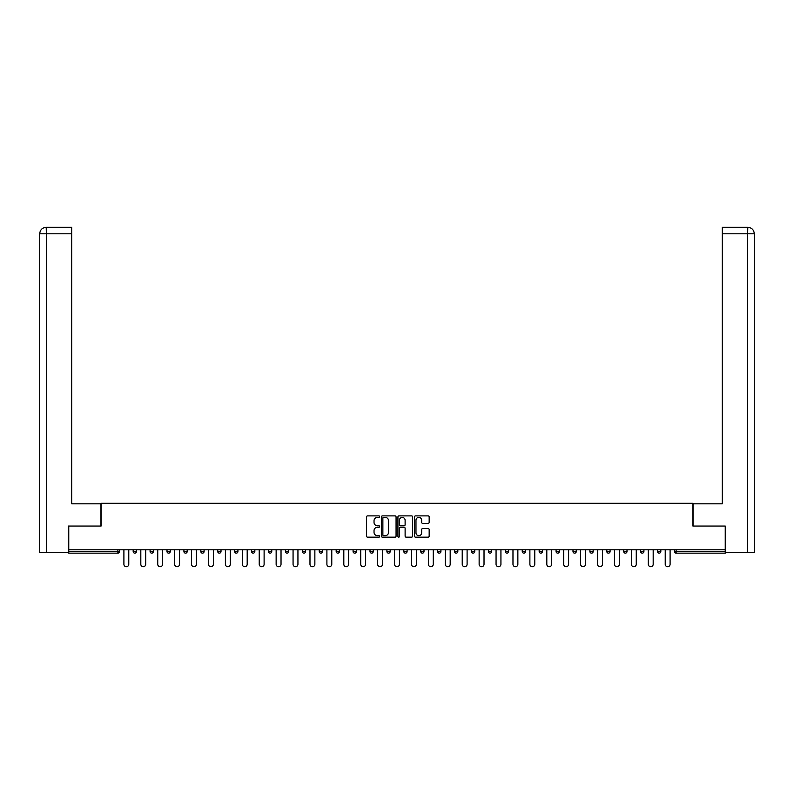 <?xml version="1.0" encoding="UTF-8"?>
<svg xmlns="http://www.w3.org/2000/svg" width="794" height="794" viewBox="0 0 794 794"><rect width="100%" height="100%" fill="white"/><g stroke="black" fill="none" stroke-linecap="round" stroke-linejoin="round"><path stroke-width="1.19" d="M379.651 516.626A0.744 0.744 0 0 0 378.907 515.882L367.592 515.882A1.062 1.062 0 0 0 366.53 516.954L366.53 536.109A1.062 1.062 0 0 0 367.592 537.171L378.907 537.171A0.744 0.744 0 0 0 379.651 536.426A0.744 0.744 0 0 0 378.907 535.682L377.438 535.682A3.404 3.404 0 0 1 374.034 532.278L374.034 530.68A3.404 3.404 0 0 1 377.438 527.276L378.907 527.276A0.744 0.744 0 0 0 379.651 526.531A0.744 0.744 0 0 0 378.907 525.787L377.438 525.787A3.404 3.404 0 0 1 374.034 522.373L374.034 520.785A3.404 3.404 0 0 1 377.438 517.37L378.907 517.37A0.744 0.744 0 0 0 379.651 516.626M428.105 523.385A1.062 1.062 0 0 0 429.167 522.323L429.167 516.954A1.062 1.062 0 0 0 428.105 515.882L415.55 515.882A1.062 1.062 0 0 0 414.478 516.954L414.478 536.109A1.062 1.062 0 0 0 415.55 537.171L428.105 537.171A1.062 1.062 0 0 0 429.167 536.109L429.167 529.618A1.062 1.062 0 0 0 428.105 528.546L422.736 528.546A1.062 1.062 0 0 0 421.664 529.618L421.664 532.834A2.848 2.848 0 0 1 418.815 535.682A2.848 2.848 0 0 1 415.977 532.834L415.977 520.219A2.848 2.848 0 0 1 418.815 517.37A2.848 2.848 0 0 1 421.664 520.219L421.664 522.323A1.062 1.062 0 0 0 422.736 523.385L428.105 523.385M46.37 552.604L39.7 552.604L39.7 233.803L46.37 233.803L46.211 227.292L71.688 227.292L71.688 233.803L46.37 233.803L46.37 552.604L68.433 552.604L68.433 526.045L101.076 526.045L101.076 503.267L692.924 503.267L692.924 526.045L725.24 526.045L725.24 549.785L68.76 549.785L68.76 551.522L117.879 551.522L117.879 549.785M68.76 526.045L68.76 549.785M396.067 516.954A1.062 1.062 0 0 0 395.005 515.882L382.44 515.882A1.062 1.062 0 0 0 381.378 516.954L381.378 536.109A1.062 1.062 0 0 0 382.44 537.171L395.005 537.171A1.062 1.062 0 0 0 396.067 536.109L396.067 516.954M398.995 515.882L411.56 515.882A1.062 1.062 0 0 1 412.622 516.954L412.622 536.109A1.062 1.062 0 0 1 411.56 537.171L406.181 537.171A1.062 1.062 0 0 1 405.119 536.109L405.119 528.338A1.062 1.062 0 0 0 404.047 527.276L400.484 527.276A1.062 1.062 0 0 0 399.422 528.338L399.422 536.426A0.744 0.744 0 0 1 398.677 537.171A0.744 0.744 0 0 1 397.933 536.426L397.933 516.954A1.062 1.062 0 0 1 398.995 515.882M119.507 549.785L119.507 551.522A1.628 1.628 0 0 1 117.879 553.15L68.76 553.15L68.76 551.522M725.24 549.785L725.24 553.15L676.121 553.15A1.628 1.628 0 0 1 674.493 551.522L674.493 549.785M133.174 551.522A1.628 1.628 0 0 0 134.801 553.15A1.628 1.628 0 0 0 136.429 551.522L136.429 549.785L136.429 551.522L133.174 551.522A1.628 1.628 0 0 0 134.801 553.15A1.628 1.628 0 0 1 133.174 551.522L133.174 549.785M117.879 553.15A1.628 1.628 0 0 0 119.507 551.522A1.628 1.628 0 0 1 117.879 553.15L117.879 551.522L119.507 551.522M150.086 549.785L150.086 551.522L150.086 549.785M153.341 549.785L153.341 551.522L153.341 549.785M167.008 551.522A1.628 1.628 0 0 0 168.636 553.15A1.628 1.628 0 0 0 170.253 551.522A1.628 1.628 0 0 1 168.636 553.15A1.628 1.628 0 0 0 170.253 551.522L170.253 549.785L170.253 551.522L167.008 551.522A1.628 1.628 0 0 0 168.636 553.15A1.628 1.628 0 0 1 167.008 551.522L167.008 549.785M183.92 549.785L183.92 551.522L183.92 549.785M187.176 549.785L187.176 551.522A1.628 1.628 0 0 1 185.548 553.15A1.628 1.628 0 0 1 183.92 551.522A1.628 1.628 0 0 0 185.548 553.15A1.628 1.628 0 0 0 187.176 551.522A1.628 1.628 0 0 1 185.548 553.15A1.628 1.628 0 0 1 183.92 551.522L187.176 551.522M200.842 549.785L200.842 551.522L200.842 549.785M204.088 549.785L204.088 551.522L204.088 549.785M221.01 549.785L221.01 551.522A1.628 1.628 0 0 1 219.382 553.15A1.628 1.628 0 0 1 217.755 551.522L217.755 549.785M236.294 553.15A1.628 1.628 0 0 0 237.922 551.522L237.922 549.785L237.922 551.522A1.628 1.628 0 0 1 236.294 553.15A1.628 1.628 0 0 1 234.667 551.522L234.667 549.785M254.834 549.785L254.834 551.522A1.628 1.628 0 0 1 253.217 553.15A1.628 1.628 0 0 1 251.589 551.522L251.589 549.785M271.756 549.785L271.756 551.522A1.628 1.628 0 0 1 270.129 553.15A1.628 1.628 0 0 1 268.501 551.522L268.501 549.785M285.423 549.785L285.423 551.522L285.423 549.785M288.669 549.785L288.669 551.522L288.669 549.785M305.591 549.785L305.591 551.522A1.628 1.628 0 0 1 303.963 553.15A1.628 1.628 0 0 1 302.335 551.522L302.335 549.785M319.248 549.785L319.248 551.522L319.248 549.785M322.503 549.785L322.503 551.522A1.628 1.628 0 0 1 320.875 553.15A1.628 1.628 0 0 1 319.248 551.522L322.503 551.522A1.628 1.628 0 0 1 320.875 553.15M339.415 549.785L339.415 551.522L336.17 551.522A1.628 1.628 0 0 0 337.797 553.15A1.628 1.628 0 0 1 336.17 551.522L336.17 549.785M356.337 549.785L356.337 551.522A1.628 1.628 0 0 1 354.71 553.15A1.628 1.628 0 0 1 353.082 551.522L353.082 549.785M373.249 549.785L373.249 551.522A1.628 1.628 0 0 1 371.622 553.15A1.628 1.628 0 0 1 370.004 551.522L370.004 549.785M386.916 549.785L386.916 551.522L386.916 549.785M390.172 549.785L390.172 551.522A1.628 1.628 0 0 1 388.544 553.15A1.628 1.628 0 0 1 386.916 551.522L390.172 551.522A1.628 1.628 0 0 1 388.544 553.15M405.456 553.15A1.628 1.628 0 0 0 407.084 551.522L407.084 549.785L407.084 551.522A1.628 1.628 0 0 1 405.456 553.15A1.628 1.628 0 0 1 403.828 551.522L403.828 549.785M423.996 549.785L423.996 551.522A1.628 1.628 0 0 1 422.378 553.15A1.628 1.628 0 0 1 420.751 551.522L420.751 549.785M440.918 549.785L440.918 551.522A1.628 1.628 0 0 1 439.29 553.15A1.628 1.628 0 0 1 437.663 551.522L437.663 549.785M454.585 549.785L454.585 551.522L454.585 549.785M457.83 549.785L457.83 551.522A1.628 1.628 0 0 1 456.203 553.15A1.628 1.628 0 0 1 454.585 551.522L457.83 551.522A1.628 1.628 0 0 1 456.203 553.15M474.752 549.785L474.752 551.522A1.628 1.628 0 0 1 473.125 553.15A1.628 1.628 0 0 1 471.497 551.522L471.497 549.785M488.409 549.785L488.409 551.522L488.409 549.785M491.665 549.785L491.665 551.522L491.665 549.785M505.331 549.785L505.331 551.522L505.331 549.785M508.577 549.785L508.577 551.522L508.577 549.785M525.499 549.785L525.499 551.522A1.628 1.628 0 0 1 523.871 553.15A1.628 1.628 0 0 1 522.244 551.522L522.244 549.785M542.411 549.785L542.411 551.522L539.166 551.522A1.628 1.628 0 0 0 540.783 553.15A1.628 1.628 0 0 1 539.166 551.522L539.166 549.785M559.333 549.785L559.333 551.522A1.628 1.628 0 0 1 557.706 553.15A1.628 1.628 0 0 1 556.078 551.522L556.078 549.785M572.99 549.785L572.99 551.522L572.99 549.785M576.246 549.785L576.246 551.522L576.246 549.785M593.158 549.785L593.158 551.522A1.628 1.628 0 0 1 591.54 553.15A1.628 1.628 0 0 1 589.912 551.522L589.912 549.785M610.08 549.785L610.08 551.522L606.824 551.522A1.628 1.628 0 0 0 608.452 553.15A1.628 1.628 0 0 1 606.824 551.522L606.824 549.785M626.992 549.785L626.992 551.522A1.628 1.628 0 0 1 625.364 553.15A1.628 1.628 0 0 1 623.747 551.522L623.747 549.785M643.914 549.785L643.914 551.522L640.659 551.522A1.628 1.628 0 0 0 642.286 553.15A1.628 1.628 0 0 1 640.659 551.522L640.659 549.785M660.826 549.785L660.826 551.522A1.628 1.628 0 0 1 659.199 553.15A1.628 1.628 0 0 1 657.571 551.522L657.571 549.785M151.714 553.15A1.628 1.628 0 0 1 150.086 551.522L153.341 551.522A1.628 1.628 0 0 1 151.714 553.15A1.628 1.628 0 0 0 153.341 551.522A1.628 1.628 0 0 1 151.714 553.15M202.46 553.15A1.628 1.628 0 0 1 200.842 551.522A1.628 1.628 0 0 0 202.46 553.15A1.628 1.628 0 0 0 204.088 551.522A1.628 1.628 0 0 1 202.46 553.15A1.628 1.628 0 0 1 200.842 551.522L204.088 551.522A1.628 1.628 0 0 1 202.46 553.15M287.041 553.15A1.628 1.628 0 0 1 285.423 551.522L288.669 551.522A1.628 1.628 0 0 1 287.041 553.15A1.628 1.628 0 0 0 288.669 551.522M337.797 553.15A1.628 1.628 0 0 0 339.415 551.522A1.628 1.628 0 0 1 337.797 553.15A1.628 1.628 0 0 1 336.17 551.522M490.037 553.15A1.628 1.628 0 0 1 488.409 551.522A1.628 1.628 0 0 0 490.037 553.15A1.628 1.628 0 0 0 491.665 551.522A1.628 1.628 0 0 1 490.037 553.15A1.628 1.628 0 0 1 488.409 551.522L491.665 551.522M506.959 553.15A1.628 1.628 0 0 1 505.331 551.522A1.628 1.628 0 0 0 506.959 553.15A1.628 1.628 0 0 0 508.577 551.522A1.628 1.628 0 0 1 506.959 553.15A1.628 1.628 0 0 1 505.331 551.522L508.577 551.522A1.628 1.628 0 0 1 506.959 553.15M542.411 551.522A1.628 1.628 0 0 1 540.783 553.15A1.628 1.628 0 0 0 542.411 551.522A1.628 1.628 0 0 1 540.783 553.15A1.628 1.628 0 0 1 539.166 551.522M574.618 553.15A1.628 1.628 0 0 1 572.99 551.522A1.628 1.628 0 0 0 574.618 553.15A1.628 1.628 0 0 0 576.246 551.522A1.628 1.628 0 0 1 574.618 553.15A1.628 1.628 0 0 1 572.99 551.522L576.246 551.522M608.452 553.15A1.628 1.628 0 0 0 610.08 551.522A1.628 1.628 0 0 1 608.452 553.15A1.628 1.628 0 0 1 606.824 551.522M643.914 551.522A1.628 1.628 0 0 1 642.286 553.15A1.628 1.628 0 0 0 643.914 551.522A1.628 1.628 0 0 1 642.286 553.15A1.628 1.628 0 0 1 640.659 551.522M676.121 549.785L676.121 553.15A1.628 1.628 0 0 1 674.493 551.522L725.24 551.522M383.611 517.37A0.744 0.744 0 0 0 382.867 518.115L382.867 534.938A0.744 0.744 0 0 0 383.611 535.682L385.159 535.682A3.404 3.404 0 0 0 388.564 532.278L388.564 520.785A3.404 3.404 0 0 0 385.159 517.37L383.611 517.37M405.119 520.278A2.848 2.848 0 0 0 402.27 517.43A2.848 2.848 0 0 0 399.422 520.278L399.422 524.715A1.062 1.062 0 0 0 400.484 525.787L404.047 525.787A1.062 1.062 0 0 0 405.119 524.715L405.119 520.278M123.904 564.266L123.904 549.785L123.904 564.266A2.442 2.442 0 0 0 126.345 566.708A2.442 2.442 0 0 0 128.777 564.266L128.777 549.785M100.967 526.045L100.967 503.813L71.688 503.813L71.688 233.803M39.7 233.803L39.7 487.546L39.7 233.803C40.087 229.853 42.261 227.68 46.201 227.292C42.251 227.689 40.077 229.853 39.7 233.803L39.7 487.546M693.033 526.045L693.033 503.813L722.312 503.813L722.312 227.292L747.789 227.292L747.63 233.803L722.312 233.803M754.3 552.604L754.3 487.546L754.3 552.604L725.567 552.604L725.24 526.045M747.63 552.604L747.63 233.803L754.3 233.803L754.3 487.546L754.3 233.803C753.913 229.853 751.739 227.68 747.799 227.292M140.816 564.266L140.816 549.785L140.816 564.266A2.442 2.442 0 0 0 143.257 566.708A2.442 2.442 0 0 0 145.699 564.266L145.699 549.785M157.738 564.266L157.738 549.785L157.738 564.266A2.442 2.442 0 0 0 160.17 566.708A2.442 2.442 0 0 0 162.611 564.266L162.611 549.785M174.65 564.266L174.65 549.785L174.65 564.266A2.442 2.442 0 0 0 177.092 566.708A2.442 2.442 0 0 0 179.533 564.266L179.533 549.785M191.562 564.266L191.562 549.785L191.562 564.266A2.442 2.442 0 0 0 194.004 566.708A2.442 2.442 0 0 0 196.446 564.266L196.446 549.785M208.485 564.266L208.485 549.785L208.485 564.266A2.442 2.442 0 0 0 210.926 566.708A2.442 2.442 0 0 0 213.358 564.266L213.358 549.785M225.397 564.266L225.397 549.785L225.397 564.266A2.442 2.442 0 0 0 227.838 566.708A2.442 2.442 0 0 0 230.28 564.266L230.28 549.785M242.319 564.266L242.319 549.785L242.319 564.266A2.442 2.442 0 0 0 244.751 566.708A2.442 2.442 0 0 0 247.192 564.266L247.192 549.785M259.231 564.266L259.231 549.785L259.231 564.266A2.442 2.442 0 0 0 261.673 566.708A2.442 2.442 0 0 0 264.114 564.266L264.114 549.785M276.143 564.266L276.143 549.785L276.143 564.266A2.442 2.442 0 0 0 278.585 566.708A2.442 2.442 0 0 0 281.026 564.266L281.026 549.785M293.065 564.266L293.065 549.785L293.065 564.266A2.442 2.442 0 0 0 295.507 566.708A2.442 2.442 0 0 0 297.939 564.266L297.939 549.785M309.978 564.266L309.978 549.785L309.978 564.266A2.442 2.442 0 0 0 312.419 566.708A2.442 2.442 0 0 0 314.861 564.266L314.861 549.785M326.9 564.266L326.9 549.785L326.9 564.266A2.442 2.442 0 0 0 329.331 566.708A2.442 2.442 0 0 0 331.773 564.266L331.773 549.785M343.812 564.266L343.812 549.785L343.812 564.266A2.442 2.442 0 0 0 346.253 566.708A2.442 2.442 0 0 0 348.695 564.266L348.695 549.785M360.724 564.266L360.724 549.785L360.724 564.266A2.442 2.442 0 0 0 363.166 566.708A2.442 2.442 0 0 0 365.607 564.266L365.607 549.785M377.646 564.266L377.646 549.785L377.646 564.266A2.442 2.442 0 0 0 380.088 566.708A2.442 2.442 0 0 0 382.519 564.266L382.519 549.785M394.558 564.266L394.558 549.785L394.558 564.266A2.442 2.442 0 0 0 397 566.708A2.442 2.442 0 0 0 399.442 564.266L399.442 549.785M411.481 564.266L411.481 549.785L411.481 564.266A2.442 2.442 0 0 0 413.912 566.708A2.442 2.442 0 0 0 416.354 564.266L416.354 549.785M428.393 564.266L428.393 549.785L428.393 564.266A2.442 2.442 0 0 0 430.834 566.708A2.442 2.442 0 0 0 433.276 564.266L433.276 549.785M445.305 564.266L445.305 549.785L445.305 564.266A2.442 2.442 0 0 0 447.747 566.708A2.442 2.442 0 0 0 450.188 564.266L450.188 549.785M462.227 564.266L462.227 549.785L462.227 564.266A2.442 2.442 0 0 0 464.669 566.708A2.442 2.442 0 0 0 467.1 564.266L467.1 549.785M479.139 564.266L479.139 549.785L479.139 564.266A2.442 2.442 0 0 0 481.581 566.708A2.442 2.442 0 0 0 484.022 564.266L484.022 549.785M496.061 564.266L496.061 549.785L496.061 564.266A2.442 2.442 0 0 0 498.493 566.708A2.442 2.442 0 0 0 500.935 564.266L500.935 549.785M512.974 564.266L512.974 549.785L512.974 564.266A2.442 2.442 0 0 0 515.415 566.708A2.442 2.442 0 0 0 517.857 564.266L517.857 549.785M529.886 564.266L529.886 549.785L529.886 564.266A2.442 2.442 0 0 0 532.327 566.708A2.442 2.442 0 0 0 534.769 564.266L534.769 549.785M546.808 564.266L546.808 549.785L546.808 564.266A2.442 2.442 0 0 0 549.25 566.708A2.442 2.442 0 0 0 551.681 564.266L551.681 549.785M563.72 564.266L563.72 549.785L563.72 564.266A2.442 2.442 0 0 0 566.162 566.708A2.442 2.442 0 0 0 568.603 564.266L568.603 549.785M580.642 564.266L580.642 549.785L580.642 564.266A2.442 2.442 0 0 0 583.074 566.708A2.442 2.442 0 0 0 585.515 564.266L585.515 549.785M597.554 564.266L597.554 549.785L597.554 564.266A2.442 2.442 0 0 0 599.996 566.708A2.442 2.442 0 0 0 602.438 564.266L602.438 549.785M614.467 564.266L614.467 549.785L614.467 564.266A2.442 2.442 0 0 0 616.908 566.708A2.442 2.442 0 0 0 619.35 564.266L619.35 549.785M631.389 564.266L631.389 549.785L631.389 564.266A2.442 2.442 0 0 0 633.83 566.708A2.442 2.442 0 0 0 636.262 564.266L636.262 549.785M648.301 564.266L648.301 549.785L648.301 564.266A2.442 2.442 0 0 0 650.743 566.708A2.442 2.442 0 0 0 653.184 564.266L653.184 549.785M665.223 564.266L665.223 549.785L665.223 564.266A2.442 2.442 0 0 0 667.655 566.708A2.442 2.442 0 0 0 670.096 564.266L670.096 549.785M134.801 553.15A1.628 1.628 0 0 0 136.429 551.522M219.382 553.15A1.628 1.628 0 0 0 221.01 551.522L217.755 551.522M237.922 551.522L234.667 551.522M253.217 553.15A1.628 1.628 0 0 0 254.834 551.522L251.589 551.522M270.129 553.15A1.628 1.628 0 0 0 271.756 551.522L268.501 551.522M303.963 553.15A1.628 1.628 0 0 0 305.591 551.522L302.335 551.522M354.71 553.15A1.628 1.628 0 0 0 356.337 551.522L353.082 551.522M371.622 553.15A1.628 1.628 0 0 0 373.249 551.522L370.004 551.522M407.084 551.522L403.828 551.522M422.378 553.15A1.628 1.628 0 0 0 423.996 551.522L420.751 551.522M439.29 553.15A1.628 1.628 0 0 0 440.918 551.522L437.663 551.522M473.125 553.15A1.628 1.628 0 0 0 474.752 551.522L471.497 551.522M523.871 553.15A1.628 1.628 0 0 0 525.499 551.522L522.244 551.522M557.706 553.15A1.628 1.628 0 0 0 559.333 551.522L556.078 551.522M591.54 553.15A1.628 1.628 0 0 0 593.158 551.522L589.912 551.522M625.364 553.15A1.628 1.628 0 0 0 626.992 551.522L623.747 551.522M659.199 553.15A1.628 1.628 0 0 0 660.826 551.522L657.571 551.522M676.121 553.15A1.628 1.628 0 0 1 674.493 551.522"/></g></svg>

